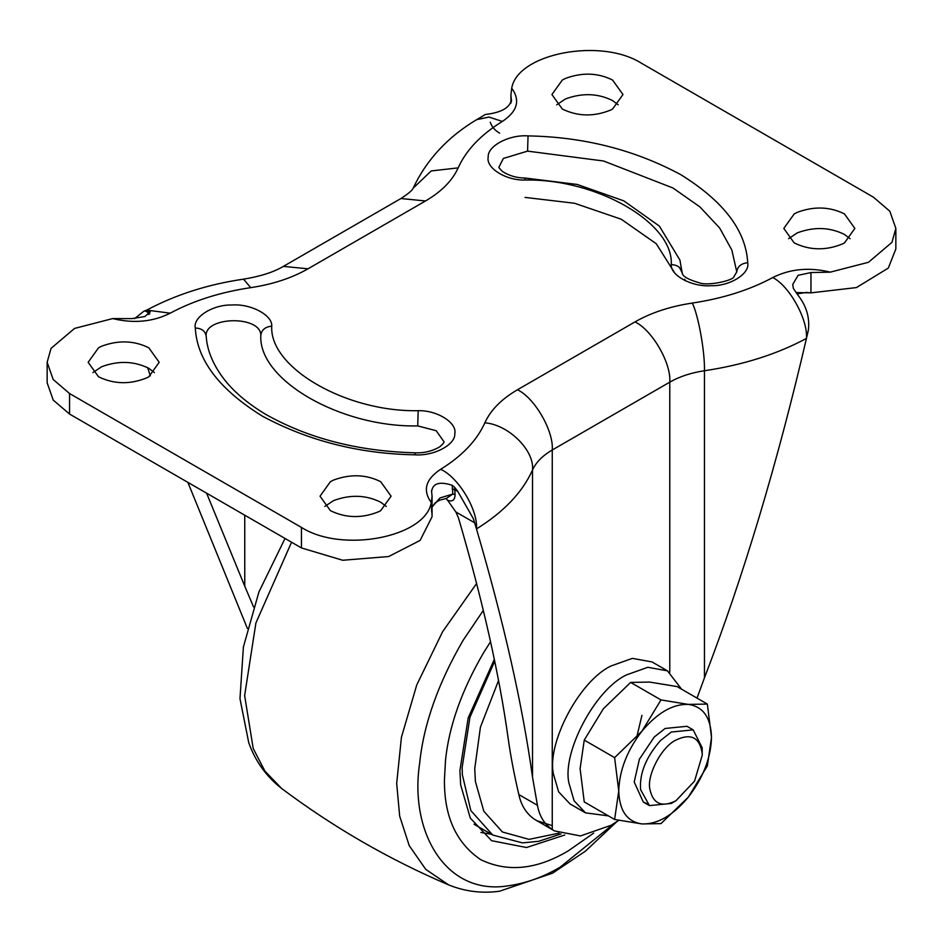 <?xml version="1.0" encoding="UTF-8"?>
<svg xmlns="http://www.w3.org/2000/svg" width="943" height="943" viewBox="0 0 943 943"><rect width="100%" height="100%" fill="white"/><g stroke="black" fill="none" stroke-linecap="round" stroke-linejoin="round"><path stroke-width="1.41" d="M564.751 835.003L526.536 847.521L491.598 840.696L470.321 818.111L460.667 784.941L459.901 770.631L468.188 717.906L494.332 659.346M491.409 834.272L480.895 832.469M593.689 833.117L568.122 850.963C536.555 869.682 507.405 872.57 480.671 859.627C456.094 842.936 444.023 816.249 444.448 779.555L445.509 760.306C448.951 726.358 461.61 690.559 483.476 652.91L490.549 641.712M850.091 238.685L844.456 234.442C829.828 227.169 814.127 226.626 797.354 232.838L788.572 238.685M794.206 242.929C809.837 250.473 826.056 250.755 842.877 243.777L844.456 242.929L854.853 228.418L844.456 213.92C829.828 206.635 814.127 206.104 797.354 212.305L794.206 213.92L783.81 228.418L794.206 242.929M618.207 104.803L612.561 100.571C597.933 93.286 582.232 92.756 565.458 98.956L556.688 104.803M562.323 109.046C577.941 116.59 594.161 116.885 610.981 109.907L612.561 109.046L622.969 94.536L612.561 80.037C597.933 72.764 582.232 72.222 565.458 78.422L562.323 80.037L551.914 94.536L562.323 109.046M386.312 506.438L380.677 502.206C366.049 494.922 350.348 494.391 333.574 500.592L324.793 506.438M330.439 510.682C346.057 518.226 362.277 518.52 379.098 511.542L380.677 510.682L391.086 496.183L380.677 481.673C366.049 474.4 350.348 473.857 333.574 480.058L330.439 481.673L320.031 496.183L330.439 510.682M154.428 372.568L148.794 368.324C134.165 361.051 118.464 360.509 101.691 366.709L92.909 372.568M98.543 376.799C114.174 384.355 130.393 384.638 147.214 377.66L148.794 376.799L159.19 362.301L148.794 347.79C134.165 340.517 118.464 339.987 101.691 346.187L98.543 347.79L88.147 362.301L98.543 376.799M636.336 738.793L641.935 715.383M446.404 498.411L452.805 494.061L452.204 485.291C439.532 481.201 432.672 483.287 431.611 491.574L432.071 496.348L431.281 502.513C422.464 490.372 425.576 479.303 440.64 469.296C462.164 455.964 476.91 440.475 484.843 422.829C490.596 410.122 501.476 399.089 517.483 389.754L634.993 321.905C651.177 312.663 670.273 306.381 692.292 303.068C722.845 298.483 749.673 289.972 772.777 277.548C789.444 285.988 807.974 319.453 806.465 338.396L808.363 330.156C809.896 317.496 806.371 305.768 797.813 294.947L793.334 288.346L792.757 284.432L798.12 275.309L810.956 272.562L830.3 272.138L868.444 262.295L891.948 242.351L895.85 228.418L889.838 211.256L873.442 197.181L641.546 63.299C600.903 37.378 517.412 53.397 511.719 88.206C520.536 100.347 517.424 111.415 502.36 121.423L488.934 117.062L476.628 119.667C447.725 136.947 426.566 159.78 413.164 188.164C412.48 190.191 408.402 193.645 400.928 198.525L283.407 266.374C273.729 272.138 260.433 276.393 243.542 279.152C207.884 284.373 175.634 294.688 146.754 310.106L145.363 310.966M511.483 100.642L511.389 99.616C510.269 106.7 503.338 111.415 490.584 113.726L485.291 114.516L474.435 121.022M499.625 133.14C495.028 130.511 491.904 126.881 490.254 122.236M148.263 310.447L149.666 310.624L149.666 314.043L148.263 312.64L148.263 310.447L143.866 311.202L134.554 318.663M446.133 498.682L447.654 500.344L446.18 498.434M452.204 485.291L454.644 487.331L455.068 494.615C454.95 500.061 452.475 501.971 447.654 500.344L455.87 511.966L458.439 517.801C482.639 600.396 499.201 673.88 508.147 738.263C510.505 755.355 514.065 774.12 518.85 794.572C521.173 805.463 526.383 813.691 534.481 819.278L554.449 830.901L580.464 835.946L611.017 825.302L618.844 820.339M455.068 494.615L452.805 494.061L440.004 497.939L432.071 506.933M502.36 121.423C480.836 134.755 466.09 150.243 458.157 167.889C452.404 180.596 441.524 191.629 425.517 200.965L308.007 268.814C291.823 278.055 272.727 284.338 250.708 287.65C220.155 292.236 193.327 300.746 170.223 313.17C152.919 321.869 133.741 323.673 112.688 318.581L74.556 328.423L51.052 348.368L47.15 362.301L47.15 382.823L53.232 400.091L69.558 414.06L301.454 547.942L342.686 560.26L388.669 556.535L420.13 540.398L432.071 516.705L431.517 501.511M795.998 292.542L810.956 292.86L856.468 287.568L888.318 268.071L895.85 248.952L895.85 228.418M440.64 469.296C458.369 477.123 478.077 509.915 476.474 528.917L473.339 518.662L457.709 491.303L454.644 487.331M431.517 490.537L431.611 491.574M112.688 318.581L132.044 318.616L144.88 316.542L150.243 311.661L149.666 310.624M170.223 313.17L146.754 310.106M511.389 101.691L510.929 94.713L511.719 88.206M525.039 197.405L574.593 203.275L621.26 219.236L656.257 243.718L674.221 272.221M206.199 336.073L206.199 336.132C207.012 349.688 212.529 363.468 222.76 377.459C232.721 390.838 246.983 403.097 265.537 414.26C308.361 438.471 358.257 451.32 415.226 452.817C424.091 453.182 432.271 451.178 439.78 446.817C443.175 443.835 444.554 442.126 443.905 441.678L436.232 430.727L417.725 425.918C340.635 427.509 258.076 379.84 260.822 335.331C260.834 314.962 203.228 316.365 206.222 336.663C205.574 331.252 201.932 328.364 195.295 327.999C192.785 317.119 212.918 304.471 231.907 305.002C250.744 303.552 272.657 315.174 271.749 326.137C265.16 326.867 261.517 329.932 260.822 335.331M527.573 151.128L503.362 158.436L499.095 166.899C498.269 167.005 499.484 168.608 502.737 171.673C509.479 175.869 516.929 177.991 525.074 178.027L524.815 180.03C505.825 180.561 485.692 167.913 488.203 157.033C487.295 146.071 509.196 134.448 528.045 135.898C583.599 136.888 634.474 149.784 680.669 174.596C723.646 201.26 745.984 230.634 747.705 262.72C741.115 263.439 737.473 266.504 736.778 271.902L731.862 250.095L719.674 228.017L699.871 206.882L672.948 187.987L603.591 161.005L527.573 151.128L528.045 135.898M679.396 267.352L682.131 272.704C682.932 272.822 679.667 277.218 699.305 282.77C707.215 286.33 733.3 280.531 733.831 276.841L736.778 271.902M206.611 493.189L244.756 586.192L244.756 515.22M147.662 367.699L150.338 375.856M187.881 482.38L247.372 628.403M253.561 606.962L244.756 586.192M554.449 830.901L552.256 829.545C544.288 824.064 539.349 815.99 537.439 805.31L532.512 777.103C522.446 704.645 503.762 621.909 476.474 528.917C503.762 512.014 522.446 492.387 532.512 470.015C534.646 450.459 508.43 424.515 484.843 422.829M552.256 825.655L536.673 820.646M692.292 303.068C698.315 314.879 704.999 352.104 704.456 370.752C743.19 364.929 777.197 354.155 806.465 338.396C777.197 464.05 743.19 577.199 704.456 677.828L704.456 370.752C691.125 372.756 679.573 376.552 669.778 382.151L552.256 450C542.567 455.646 535.989 462.329 532.512 470.015L532.512 777.103M697.018 698.103L704.456 677.828M47.15 362.301L53.162 379.463L69.558 393.537L301.454 527.42C342.097 553.341 425.588 537.321 431.281 502.513M675.942 800.76L671.31 803.436L649.444 805.605L640.603 789.668C639.33 773.625 645.931 757.264 660.442 740.585L671.31 732.027L693.176 729.87L702.17 747.74L702.229 755.237L694.531 781.146L675.942 800.76C661.703 807.762 653.004 803.86 649.845 789.055C646.745 775.24 661.562 746.821 675.942 740.066C690.96 732.935 699.706 737.391 702.181 753.41L702.229 755.237M646.58 803.436L643.267 802.033L634.203 782.018L639.401 759.209L654.253 737.013L665.121 728.467L686.987 726.299L693.176 729.87M608.412 815.884L585.485 812.854L570.032 803.931L558.621 791.825L553.447 774.062C546.598 743.591 579.273 680.893 611.017 665.982L632.352 658.367L652.014 661.927L667.467 670.85L681.565 689.18M585.485 812.854L574.087 800.748L568.912 782.985C562.063 752.514 594.738 689.816 626.482 674.905L647.817 667.29L667.467 670.85M707.356 704.079L711.505 737.391C710.881 757.948 703.148 777.869 688.319 797.153C672.854 815.554 657.401 824.477 641.935 823.934C627.107 821.766 619.374 810.768 618.749 790.941C619.374 770.384 627.107 750.463 641.935 731.179C657.401 712.778 672.854 703.855 688.319 704.397L707.356 704.079L677.003 686.551L649.668 682.084L630.619 682.402L603.284 708.865L584.247 740.102L580.098 768.628L584.247 801.939L614.612 819.467L618.749 790.941L614.612 757.63L641.935 731.179L660.984 699.93L688.319 704.397C703.148 706.555 710.881 717.552 711.505 737.391L707.356 765.916L688.319 797.153L660.984 823.604L641.935 823.934L614.612 819.467M660.984 699.93L630.619 682.402M614.612 757.63L584.247 740.102M474.07 824.253L492.717 835.026L470.84 810.591L462.341 774.71L462.153 767.472L469.979 717.151L494.721 661.208M614.695 823.074L560.142 867.183C543.392 877.037 526.253 883.214 508.725 885.725C446.275 896.369 409.144 832.445 419.647 763.311C423.596 724.413 438.106 683.392 463.154 640.25L483.311 610.416M558.987 833.14L529.035 839.364L502.43 831.997L483.83 811.263L475.402 781.488L474.742 768.651L480.411 727.218L498.564 680.492M616.757 821.754L585.426 851.152L552.622 873.159L499.613 891.206C481.967 893.634 464.946 891.524 448.585 884.864L425.741 869.352L409.227 845.647L399.655 816.072L396.685 783.362L401.435 737.249L416.747 684.96L442.632 631.669L476.592 583.505M448.585 884.864C389.046 859.45 333.398 827.317 281.615 788.466L264.948 771.15L253.231 748.577L244.626 695.569L255.907 622.969L291.552 542.225M148.24 314.585L148.263 312.64L145.187 310.872M457.709 491.303L452.204 488.71M772.777 277.548C790.081 268.849 809.259 267.046 830.3 272.138M634.993 321.905C652.202 330.038 671.333 363.173 669.778 382.151L669.778 672.335M517.483 389.754C534.681 397.887 553.812 431.022 552.256 450L552.256 829.545M250.708 287.65L243.542 279.152M308.007 268.814L283.407 266.374M425.517 200.965L400.928 198.525M458.157 167.889L431.234 170.931L413.164 188.164M474.671 522.823L455.87 511.966M685.196 280.719L684.724 279.269M415.226 452.817L414.955 454.821C359.401 453.831 308.526 440.935 262.331 416.122C219.354 389.459 197.016 360.085 195.295 327.999M271.749 326.137C269.179 367.676 346.246 412.174 418.185 410.688C437.175 410.158 457.308 422.806 454.797 433.686C455.705 444.648 433.804 456.271 414.955 454.821M418.185 410.688L417.725 425.918M747.705 262.72C750.215 273.588 730.082 286.248 711.093 285.717C692.256 287.167 670.343 275.545 671.251 264.582C677.84 264.983 681.483 267.871 682.178 273.234M671.251 264.582C673.821 223.043 596.754 178.545 524.815 180.03M537.439 805.31L518.85 794.572M69.558 414.06L69.558 393.537M301.454 547.942L301.454 527.42M431.611 511.872L431.611 501.028M797.047 293.91L806.253 292.424L810.956 292.86L810.956 272.562M492.717 835.026L522.375 842.877L538.689 841.309L561.026 833.907M281.615 788.466C266.315 776.466 255.364 761.237 248.763 742.778L239.982 698.704L243.388 647.051L258.936 591.921L285.022 538.453M446.428 498.399L439.532 500.226L435.348 502.69L432.071 507.134M146.695 310.141L143.866 311.202M682.154 272.704L679.938 260.115L659.393 226.108L623.806 200.859L577.257 184.463L525.074 178.027M510.929 94.713L510.929 103.129M432.071 496.348L432.071 516.705M643.267 802.033L649.444 805.605"/></g></svg>
